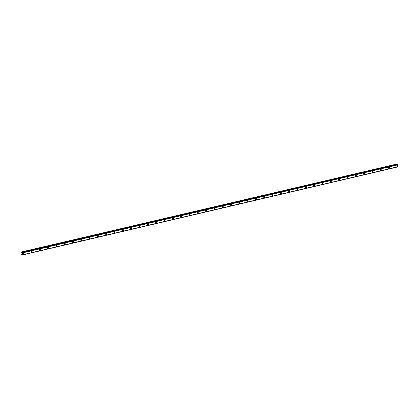 <?xml version="1.0" encoding="UTF-8"?>
<svg xmlns="http://www.w3.org/2000/svg" width="419" height="419" viewBox="0 0 419 419"><rect width="100%" height="100%" fill="white"/><g stroke="black" fill="none" stroke-linecap="round" stroke-linejoin="round"><path stroke-width="0.63" d="M23.129 253.066A0.67 0.492 111 0 0 23.113 254.338A0.67 0.492 111 0 0 23.129 253.066M397.353 165.285A0.67 0.492 111 0 0 397.338 166.563A0.67 0.492 111 0 0 397.353 165.285M389.036 167.239A0.67 0.492 111 0 0 389.021 168.511A0.67 0.492 111 0 0 389.036 167.239M380.719 169.187A0.67 0.492 111 0 0 380.703 170.465A0.67 0.492 111 0 0 380.719 169.187M372.407 171.135A0.67 0.492 111 0 0 372.391 172.413A0.67 0.492 111 0 0 372.407 171.135M364.09 173.089A0.67 0.492 111 0 0 364.074 174.367A0.67 0.492 111 0 0 364.09 173.089M355.773 175.037A0.67 0.492 111 0 0 355.757 176.315A0.67 0.492 111 0 0 355.773 175.037M347.456 176.991A0.67 0.492 111 0 0 347.44 178.264A0.67 0.492 111 0 0 347.456 176.991M339.139 178.939A0.67 0.492 111 0 0 339.123 180.217A0.67 0.492 111 0 0 339.139 178.939M330.827 180.893A0.67 0.492 111 0 0 330.811 182.165A0.67 0.492 111 0 0 330.827 180.893M322.51 182.841A0.67 0.492 111 0 0 322.494 184.119A0.67 0.492 111 0 0 322.51 182.841M314.192 184.789A0.67 0.492 111 0 0 314.177 186.067A0.67 0.492 111 0 0 314.192 184.789M305.875 186.743A0.67 0.492 111 0 0 305.86 188.021A0.67 0.492 111 0 0 305.875 186.743M297.558 188.691A0.67 0.492 111 0 0 297.542 189.969A0.67 0.492 111 0 0 297.558 188.691M289.246 190.645A0.67 0.492 111 0 0 289.23 191.918A0.67 0.492 111 0 0 289.246 190.645M280.929 192.593A0.67 0.492 111 0 0 280.913 193.871A0.67 0.492 111 0 0 280.929 192.593M272.612 194.547A0.67 0.492 111 0 0 272.596 195.82A0.67 0.492 111 0 0 272.612 194.547M264.295 196.495A0.67 0.492 111 0 0 264.279 197.773A0.67 0.492 111 0 0 264.295 196.495M255.978 198.444A0.67 0.492 111 0 0 255.962 199.722A0.67 0.492 111 0 0 255.978 198.444M247.666 200.397A0.67 0.492 111 0 0 247.65 201.675A0.67 0.492 111 0 0 247.666 200.397M239.349 202.346A0.67 0.492 111 0 0 239.333 203.624A0.67 0.492 111 0 0 239.349 202.346M231.031 204.299A0.67 0.492 111 0 0 231.016 205.577A0.67 0.492 111 0 0 231.031 204.299M222.714 206.248A0.67 0.492 111 0 0 222.699 207.525A0.67 0.492 111 0 0 222.714 206.248M214.397 208.201A0.67 0.492 111 0 0 214.381 209.474A0.67 0.492 111 0 0 214.397 208.201M206.085 210.149A0.67 0.492 111 0 0 206.069 211.427A0.67 0.492 111 0 0 206.085 210.149M197.768 212.103A0.67 0.492 111 0 0 197.752 213.376A0.67 0.492 111 0 0 197.768 212.103M189.451 214.051A0.67 0.492 111 0 0 189.435 215.329A0.67 0.492 111 0 0 189.451 214.051M181.134 216A0.67 0.492 111 0 0 181.118 217.278A0.67 0.492 111 0 0 181.134 216M172.817 217.953A0.67 0.492 111 0 0 172.801 219.231A0.67 0.492 111 0 0 172.817 217.953M164.505 219.902A0.67 0.492 111 0 0 164.489 221.18A0.67 0.492 111 0 0 164.505 219.902M156.187 221.855A0.67 0.492 111 0 0 156.172 223.128A0.67 0.492 111 0 0 156.187 221.855M147.87 223.804A0.67 0.492 111 0 0 147.855 225.082A0.67 0.492 111 0 0 147.87 223.804M139.553 225.757A0.67 0.492 111 0 0 139.537 227.03A0.67 0.492 111 0 0 139.553 225.757M131.236 227.706A0.67 0.492 111 0 0 131.22 228.984A0.67 0.492 111 0 0 131.236 227.706M122.924 229.654A0.67 0.492 111 0 0 122.908 230.932A0.67 0.492 111 0 0 122.924 229.654M114.607 231.607A0.67 0.492 111 0 0 114.591 232.885A0.67 0.492 111 0 0 114.607 231.607M106.29 233.556A0.67 0.492 111 0 0 106.274 234.834A0.67 0.492 111 0 0 106.29 233.556M97.973 235.509A0.67 0.492 111 0 0 97.957 236.782A0.67 0.492 111 0 0 97.973 235.509M89.656 237.458A0.67 0.492 111 0 0 89.64 238.736A0.67 0.492 111 0 0 89.656 237.458M81.344 239.411A0.67 0.492 111 0 0 81.328 240.684A0.67 0.492 111 0 0 81.344 239.411M73.026 241.36A0.67 0.492 111 0 0 73.011 242.638A0.67 0.492 111 0 0 73.026 241.36M64.709 243.308A0.67 0.492 111 0 0 64.694 244.586A0.67 0.492 111 0 0 64.709 243.308M56.392 245.262A0.67 0.492 111 0 0 56.376 246.54A0.67 0.492 111 0 0 56.392 245.262M48.075 247.21A0.67 0.492 111 0 0 48.059 248.488A0.67 0.492 111 0 0 48.075 247.21M39.763 249.164A0.67 0.492 111 0 0 39.747 250.442A0.67 0.492 111 0 0 39.763 249.164M31.446 251.112A0.67 0.492 111 0 0 31.43 252.39A0.67 0.492 111 0 0 31.446 251.112M22.406 252.861L398.034 164.782L22.406 252.861L22.27 252.599L397.861 164.452L22.27 252.599M21.06 252.06L396.882 164.033L21.06 252.06L20.95 254.459L21.798 254.563L21.254 254.694M22.165 255.045L397.83 166.924L22.165 255.045L21.83 254.574L21.264 254.684L21.793 254.563M22.238 254.993L397.851 166.893L22.238 254.993L22.427 252.882M21.269 252.138L21.914 252.673M21.296 252.165L396.882 164.033M396.903 164.059L397.196 164.499M22.139 252.474L397.861 164.452M397.882 164.499L398.013 166.731L22.401 254.836L398.013 166.731M22.815 253.265A0.403 0.299 -69 0 1 22.6 253.825M397.039 165.484A0.403 0.299 -69 0 1 396.824 166.044M388.722 167.438A0.403 0.299 -69 0 1 388.507 167.998M380.41 169.386A0.403 0.299 -69 0 1 380.195 169.946M372.093 171.34A0.403 0.299 -69 0 1 371.878 171.9M363.776 173.288A0.403 0.299 -69 0 1 363.561 173.848M355.459 175.242A0.403 0.299 -69 0 1 355.244 175.797M347.142 177.19A0.403 0.299 -69 0 1 346.927 177.75M338.83 179.138A0.403 0.299 -69 0 1 338.615 179.699M330.512 181.092A0.403 0.299 -69 0 1 330.298 181.652M322.195 183.04A0.403 0.299 -69 0 1 321.981 183.601M313.878 184.994A0.403 0.299 -69 0 1 313.663 185.554M305.561 186.942A0.403 0.299 -69 0 1 305.346 187.503M297.249 188.896A0.403 0.299 -69 0 1 297.034 189.451M288.932 190.844A0.403 0.299 -69 0 1 288.717 191.404M280.615 192.792A0.403 0.299 -69 0 1 280.4 193.353M272.298 194.746A0.403 0.299 -69 0 1 272.083 195.306M263.98 196.694A0.403 0.299 -69 0 1 263.766 197.255M255.669 198.648A0.403 0.299 -69 0 1 255.454 199.208M247.351 200.596A0.403 0.299 -69 0 1 247.137 201.157M239.034 202.55A0.403 0.299 -69 0 1 238.82 203.105M230.717 204.498A0.403 0.299 -69 0 1 230.502 205.059M222.4 206.447A0.403 0.299 -69 0 1 222.185 207.007M214.088 208.4A0.403 0.299 -69 0 1 213.873 208.961M205.771 210.348A0.403 0.299 -69 0 1 205.556 210.909M197.454 212.302A0.403 0.299 -69 0 1 197.239 212.862M189.137 214.25A0.403 0.299 -69 0 1 188.922 214.811M180.819 216.204A0.403 0.299 -69 0 1 180.605 216.764M172.508 218.152A0.403 0.299 -69 0 1 172.293 218.713M164.19 220.101A0.403 0.299 -69 0 1 163.976 220.661M155.873 222.054A0.403 0.299 -69 0 1 155.659 222.615M147.556 224.003A0.403 0.299 -69 0 1 147.341 224.563M139.239 225.956A0.403 0.299 -69 0 1 139.024 226.517M130.927 227.905A0.403 0.299 -69 0 1 130.712 228.465M122.61 229.858A0.403 0.299 -69 0 1 122.395 230.419M114.293 231.807A0.403 0.299 -69 0 1 114.078 232.367M105.976 233.76A0.403 0.299 -69 0 1 105.761 234.315M97.658 235.708A0.403 0.299 -69 0 1 97.444 236.269M89.347 237.657A0.403 0.299 -69 0 1 89.132 238.217M81.029 239.61A0.403 0.299 -69 0 1 80.815 240.171M72.712 241.559A0.403 0.299 -69 0 1 72.497 242.119M64.395 243.512A0.403 0.299 -69 0 1 64.18 244.073M56.078 245.461A0.403 0.299 -69 0 1 55.863 246.021M47.766 247.414A0.403 0.299 -69 0 1 47.551 247.969M39.449 249.363A0.403 0.299 -69 0 1 39.234 249.923M31.132 251.311A0.403 0.299 -69 0 1 30.917 251.871M398.029 166.715L22.416 254.82M22.437 252.914L398.05 164.808M22.642 254.066A0.67 0.492 111 0 0 23.003 253.113M396.866 166.285A0.67 0.492 111 0 0 397.228 165.332M388.549 168.239A0.67 0.492 111 0 0 388.916 167.286M380.232 170.187A0.67 0.492 111 0 0 380.599 169.234M371.915 172.136A0.67 0.492 111 0 0 372.281 171.182M363.598 174.089A0.67 0.492 111 0 0 363.964 173.136M355.286 176.038A0.67 0.492 111 0 0 355.647 175.084M346.969 177.991A0.67 0.492 111 0 0 347.335 177.038M338.652 179.94A0.67 0.492 111 0 0 339.018 178.986M330.334 181.893A0.67 0.492 111 0 0 330.701 180.94M322.017 183.841A0.67 0.492 111 0 0 322.384 182.888M313.705 185.795A0.67 0.492 111 0 0 314.067 184.837M305.388 187.743A0.67 0.492 111 0 0 305.755 186.79M297.071 189.692A0.67 0.492 111 0 0 297.438 188.739M288.754 191.645A0.67 0.492 111 0 0 289.12 190.692M280.437 193.594A0.67 0.492 111 0 0 280.803 192.64M272.125 195.547A0.67 0.492 111 0 0 272.486 194.594M263.808 197.496A0.67 0.492 111 0 0 264.174 196.542M255.49 199.449A0.67 0.492 111 0 0 255.857 198.491M247.173 201.398A0.67 0.492 111 0 0 247.54 200.444M238.856 203.346A0.67 0.492 111 0 0 239.223 202.393M230.544 205.3A0.67 0.492 111 0 0 230.906 204.346M222.227 207.248A0.67 0.492 111 0 0 222.594 206.295M213.91 209.201A0.67 0.492 111 0 0 214.277 208.248M205.593 211.15A0.67 0.492 111 0 0 205.959 210.197M197.276 213.103A0.67 0.492 111 0 0 197.642 212.15M188.964 215.052A0.67 0.492 111 0 0 189.325 214.099M180.647 217A0.67 0.492 111 0 0 181.013 216.047M172.329 218.954A0.67 0.492 111 0 0 172.696 218M164.012 220.902A0.67 0.492 111 0 0 164.379 219.949M155.695 222.856A0.67 0.492 111 0 0 156.062 221.902M147.383 224.804A0.67 0.492 111 0 0 147.745 223.851M139.066 226.758A0.67 0.492 111 0 0 139.433 225.804M130.749 228.706A0.67 0.492 111 0 0 131.116 227.753M122.432 230.66A0.67 0.492 111 0 0 122.798 229.701M114.115 232.608A0.67 0.492 111 0 0 114.481 231.655M105.803 234.556A0.67 0.492 111 0 0 106.164 233.603M97.486 236.51A0.67 0.492 111 0 0 97.852 235.557M89.168 238.458A0.67 0.492 111 0 0 89.535 237.505M80.851 240.412A0.67 0.492 111 0 0 81.218 239.459M72.534 242.36A0.67 0.492 111 0 0 72.901 241.407M64.222 244.314A0.67 0.492 111 0 0 64.584 243.355M55.905 246.262A0.67 0.492 111 0 0 56.272 245.309M47.588 248.21A0.67 0.492 111 0 0 47.955 247.257M39.271 250.164A0.67 0.492 111 0 0 39.637 249.211M30.954 252.112A0.67 0.492 111 0 0 31.32 251.159M22.197 252.495L397.804 164.389M21.521 252.573L397.128 164.473M397.107 164.447L21.495 252.552M22.39 254.841L398.003 166.741"/></g></svg>
